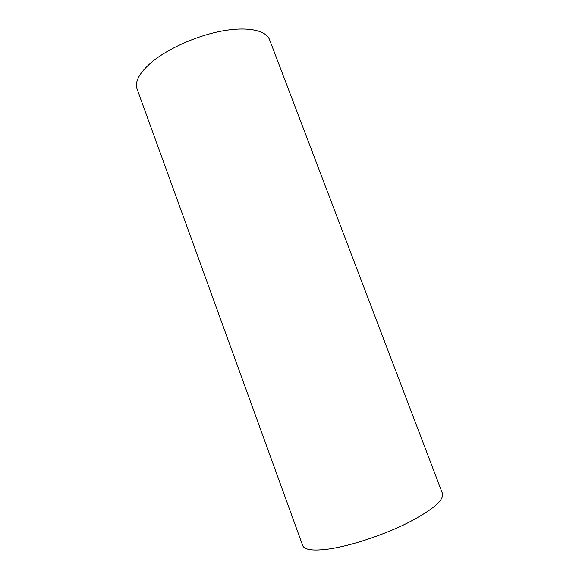 <?xml version="1.0" encoding="UTF-8"?>
<svg xmlns="http://www.w3.org/2000/svg" width="579" height="579" viewBox="0 0 579 579"><rect width="100%" height="100%" fill="white"/><g stroke="black" fill="none" stroke-linecap="round" stroke-linejoin="round"><path stroke-width="0.87" d="M329.48 548.921C313.384 551.114 304.46 549.992 302.708 545.548L137.049 88.956C134.567 81.726 139.387 72.838 151.51 62.308C167.917 48.527 197.164 35.507 222.51 30.926C247.899 26.33 266.145 30.405 269.553 39.683L442.494 493.561C444.064 500.227 432.375 510.063 407.421 523.069C383.262 535.105 351.019 545.744 329.48 548.921"/></g></svg>
